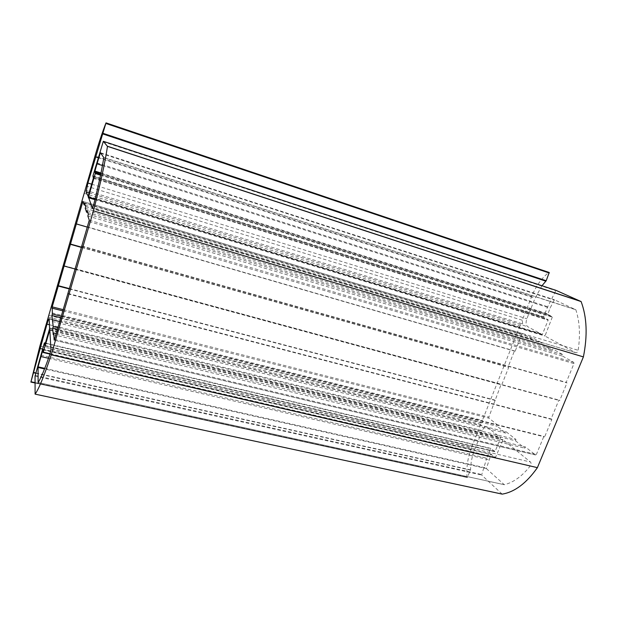 <?xml version="1.0" encoding="UTF-8"?>
<svg xmlns="http://www.w3.org/2000/svg" width="617" height="617" viewBox="0 0 617 617"><rect width="100%" height="100%" fill="white"/><g stroke="black" fill="none" stroke-linecap="round" stroke-linejoin="round"><path stroke-width="0.46" stroke-dasharray="3.08 2.31" d="M486.35 468.558L504.274 484.7C513.39 482.556 522.09 476.27 530.381 465.835C531.268 464.339 531.283 463.058 530.443 462.002L502.978 439.705L495.621 457.282L491.07 454.428L486.35 468.558L44.532 368.935M48.504 358.292L488.926 459.742M515.465 440.762L524.789 448.166L525.314 446.901L535.51 454.96L536.366 454.49L543.87 436.358L544.626 436.921L551.845 419.483L551.074 418.943L558.886 400.071L559.673 400.58L567.015 382.849L566.213 382.363L573.972 363.606L573.795 362.403L562.581 356.102L563.12 354.783L552.855 349.037L552.323 350.333L541.734 344.379L542.25 343.106L532.764 337.808L532.263 339.057L522.699 333.674L521.92 334.237L515.11 351.304L514.455 350.903L508.03 367.015L508.678 367.431L501.806 384.638L501.174 384.198L488.865 417.077L488.957 418.179L497.688 425.082L497.209 426.278L505.832 433.119L506.326 431.9L515.974 439.52L515.465 440.762L57.481 329.254M53.193 334.607L524.789 448.166M56.209 333.604L525.314 446.901M61.546 316.02L543.87 436.358M61.422 316.452L544.626 436.921M68.024 293.9L551.845 419.483M67.963 293.453L551.074 418.943M75.305 269.035L558.886 400.071M75.205 269.39L559.673 400.58M81.953 246.345L567.015 382.849M81.86 245.99L566.213 382.363M87.853 216.004L562.581 356.102M88.354 214.292L563.12 354.783M87.051 210.528L552.855 349.037M87.753 212.549L552.323 350.333M85.239 208.315L541.734 344.379M85.717 206.687L542.25 343.106M84.537 203.278L532.764 337.808M85.2 205.206L532.263 339.057M87.383 227.141L515.11 351.304M76.2 223.639L514.455 350.903M81.699 247.209L508.03 367.015M81.621 247.479L508.678 367.431M75.12 269.027L501.806 384.638M64.006 265.688L501.174 384.198M69.382 288.602L494.849 400.063M69.289 288.941L495.466 400.518M61.291 316.251L497.688 425.082M60.844 317.755L497.209 426.278M52.306 321.442L505.832 433.119M59.718 321.611L506.326 431.9M57.944 327.673L515.974 439.52M547.811 314.4L552.23 316.598L552.3 317.153L544.958 336.041L575.622 352.677C576.81 352.939 577.659 352.153 578.152 350.294C580.443 334.884 579.672 321.372 575.838 309.765L554.436 299.769L550.032 308.168L547.811 314.4L100.872 173.616L547.811 314.4M102.453 165.526L550.032 308.168M575.73 309.626L103.818 157.505L575.73 309.626M541.988 285.74L535.078 298.173L526.872 318.765C525.584 322.591 525.892 325.252 527.805 326.74L542.058 334.468L542.466 334.175L548.12 320.184L548.05 319.629L543.685 317.423L543.623 316.876L547.703 306.734L556.01 290.36M96.746 162.842L547.703 306.734M40.815 355.191L486.759 458.161L490.584 448.659L495.112 451.443L500.464 438.193L500.418 437.615L487.16 426.933C485.271 426.339 483.643 427.566 482.263 430.612L474.535 449.986C472.028 456.356 470.702 462.981 470.532 469.861L467.308 477.535L35.061 382.972M502.122 494.094L481.615 475.021L486.759 458.161M48.273 317.153L480.828 424.265L482.594 423.139L482.371 420.385L49.684 312.287M49.013 315.418L482.594 423.139M467.27 477.504L467.015 477.111C466.321 467.007 467.856 457.104 471.619 447.402L39.874 346.106M84.167 193.345L519.938 325.961L522.653 323.948L522.229 320.223L531.653 296.538C535.841 286.226 541.556 278.198 548.791 272.467L549.007 272.421M85.424 190.229L522.653 323.948M522.229 320.223L86.28 186.079M519.938 325.961L482.371 420.385M480.828 424.265L471.619 447.402M38.154 382.517L504.12 484.653M504.166 484.684L38.138 382.54L504.274 484.7M49.9 354.281L530.381 465.835M50.949 349.708L530.443 462.002M49.83 329.848L503.017 439.728M49.854 330.249L502.631 439.952M50.085 353.734L495.621 457.282M495.289 457.529L49.962 354.096L495.25 457.498M491.402 454.181L43.043 349.484L491.441 454.212M43.051 349.885L491.07 454.428M44.763 368.349L486.289 468.025M535.595 455.007L54.203 340.175L535.51 454.96M54.52 339.373L536.366 454.49M89.01 221.58L573.972 363.606M89.288 220.2L573.795 362.403M522.684 333.674L82.902 201.42L522.699 333.674M83.272 202.515L521.92 334.237M63.397 309.695L488.865 417.077M63.042 310.929L488.957 418.179M100.679 174.549L552.23 316.598L100.679 174.549M100.995 173.007L547.742 313.86M100.872 153.325L554.035 300.032M100.432 152.7L554.436 299.769M103.81 157.636L575.838 309.765M93.722 204.613L578.152 350.294M575.622 352.677L92.457 208.184L575.607 352.669M94.956 199.684L544.958 336.041M95.103 199.067L544.888 335.486M100.548 175.166L552.3 317.153M88.123 196.237L542.466 334.175M87.946 196.7L542.058 334.468L87.946 196.7M93.344 178.298L548.12 320.184M93.468 177.688L548.05 319.629L93.468 177.688M92.843 176.439L543.693 317.423L92.843 176.439M92.966 175.83L543.623 316.876M103.147 141.74L555.608 290.622M89.103 192.859L527.805 326.74M91.632 184.174L526.872 318.765M98.288 157.759L535.078 298.173M44.702 345.427L495.112 451.443M494.78 451.69L44.563 345.798L494.741 451.667M490.916 448.412L45.388 343.075L490.955 448.436M44.301 343.214L490.584 448.659M35.177 375.452L481.553 474.488M35.053 376.062L481.615 475.021M35.084 394.101L502.099 494.07M35.061 382.633L467.609 477.303M35.786 373.254L470.478 470.131M35.879 372.938L470.532 469.861M42.596 349.068L474.535 449.986M49.545 324.789L482.263 430.612M49.213 318.95L487.631 427.226M49.722 327.997L500.418 437.615M49.584 328.66L500.464 438.193M467.108 477.342L30.85 381.9M30.889 381.645L467.015 477.111M531.653 296.538L94.987 156.039M105.962 123.007L548.791 272.467M49.823 329.833L502.978 439.705M35.061 382.995L467.308 477.535M49.175 318.719L487.16 426.933"/><path stroke-width="0.93" d="M38.115 382.509L38.077 366.845L42.889 349.847L43.283 352.153L49.823 329.833L50.949 349.708L49.9 354.281C44.941 368.611 41.023 378.028 38.146 382.525L38.154 382.517M40.938 356.549L48.504 358.292M52.754 328.097L53.216 326.516L51.905 315.534L52.345 314.022L52.198 306.873L82.902 201.42L84.074 204.867L84.537 203.278L85.717 206.687L85.239 208.315L86.565 212.202L87.051 210.528L88.354 214.292L87.853 216.004L89.288 220.2L54.52 339.373L54.165 340.129L53.671 332.987L53.193 334.607L52.754 328.097L57.481 329.254M53.671 332.987L56.209 333.604M86.565 212.202L87.753 212.549M84.074 204.867L85.2 205.206M76.269 223.917L87.383 227.141M70.292 244L81.699 247.209M70.353 244.309L81.621 247.479M64.052 266.027L75.12 269.027M58.206 285.671L69.382 288.602M58.245 286.049L69.289 288.941M52.345 314.022L61.291 316.251M51.905 315.534L60.844 317.755M52.754 319.891L59.718 321.611M53.216 326.516L57.944 327.673M97.016 163.79L100.432 152.7L103.81 157.636C101.836 170.037 98.473 185.694 93.722 204.613L92.388 208.168L88.439 197.047L95.288 173.516L94.771 171.688L97.016 163.79L102.453 165.526M95.411 172.899L100.679 174.549L95.411 172.899M103.324 141.308L556.01 290.36L581.106 301.559C586.906 317.015 587.669 335.463 583.397 356.888L93.437 210.875C100.363 184.151 105.044 162.649 107.466 146.368L103.324 141.308L92.966 175.83L93.344 178.298L88.123 196.237L86.087 191.933L87.907 183.025L105.962 123.007C102.461 131.915 98.805 142.928 94.987 156.039L39.874 346.106L30.989 381.746L46.969 324.156C48.118 320.292 48.851 318.48 49.175 318.719L49.584 328.66L44.702 345.427L44.301 343.214L35.053 376.062L35.107 394.124C38.794 389.049 44.169 375.946 51.242 354.829L537.399 467.647C526.417 483.219 514.694 492.042 502.238 494.117L502.122 494.094M580.99 301.428L107.466 146.252L580.998 301.435M106.031 122.876L549.007 272.421L106.07 122.906L549.223 272.513L546.192 280.743L541.988 285.74M51.242 354.829L93.437 210.875M537.399 467.647L583.397 356.888M37.953 367.454L44.532 368.935M43.283 352.153L50.085 353.734M43.159 352.5L49.969 354.081L43.144 352.515M38.077 366.845L44.763 368.349M82.547 202.299L83.272 202.515M52.198 306.873L63.397 309.695M51.936 308.13L63.042 310.929M94.771 171.696L100.872 173.616L94.771 171.688M94.895 171.079L100.995 173.007M100.247 153.124L100.872 153.325M88.308 197.671L94.956 199.684M88.439 197.047L95.103 199.067M95.288 173.516L100.548 175.166M107.466 146.368L581.106 301.559M86.087 191.933L89.103 192.859M87.907 183.025L91.632 184.174M95.496 156.865L98.288 157.759M102.892 133.958L545.898 281.198M103.093 133.341L546.192 280.743M105.954 123.485L549.277 273.022M44.447 342.867L45.388 343.091L44.447 342.851M35.107 394.124L502.238 494.117M30.989 381.746L35.061 382.633M35.061 382.972L30.881 382.054M33.596 372.768L35.786 373.254M33.673 372.444L35.879 372.938M39.92 348.443L42.596 349.068M46.969 324.156L49.545 324.789M35.1 394.132L502.145 494.109M30.865 382.077L35.061 382.995"/></g></svg>
